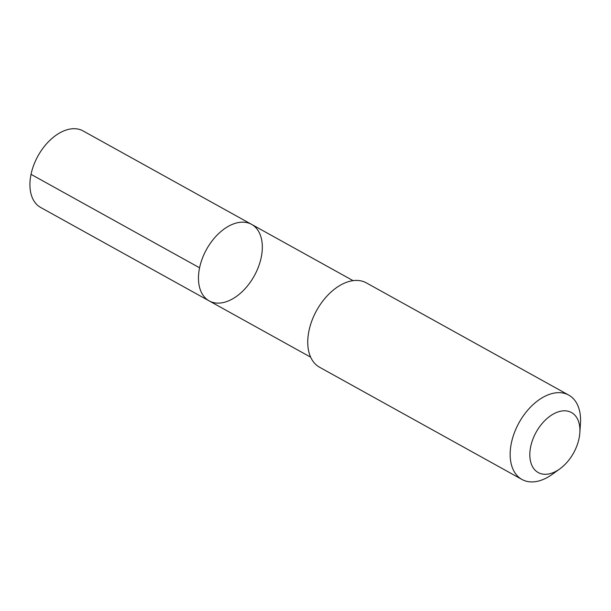 <?xml version="1.0" encoding="UTF-8"?>
<svg xmlns="http://www.w3.org/2000/svg" width="611" height="611" viewBox="0 0 611 611"><rect width="100%" height="100%" fill="white"/><g stroke="black" fill="none" stroke-linecap="round" stroke-linejoin="round"><path stroke-width="0.92" d="M240.65 293.066A43.748 27.296 -61 0 1 209.183 300.902A43.748 27.296 -61 0 1 206.526 249.41A43.748 27.296 -61 0 1 251.61 224.382A43.748 27.296 -61 0 1 240.65 293.066M83.073 130.922A43.755 27.296 119 0 0 51.599 138.758A43.755 27.296 119 0 0 40.639 207.45L209.183 300.902A43.748 27.296 -61 0 1 206.526 249.41A43.748 27.296 -61 0 1 251.61 224.382L83.073 130.922M579.839 432.771L580.45 423.522A48.231 30.092 119 0 0 568.742 395.103L366.34 282.87A48.231 30.092 119 0 0 331.643 291.508A48.231 30.092 119 0 0 319.561 367.234L521.97 479.467A48.231 30.092 119 0 0 552.275 474.335L559.798 468.912A34.308 21.408 119 0 0 579.839 432.771A34.308 21.408 119 0 0 546.83 418.695A34.308 21.408 119 0 0 530.684 461.924A34.308 21.408 119 0 0 559.798 468.912M568.742 395.103A48.231 30.092 119 0 0 534.052 403.741A48.231 30.092 119 0 0 521.97 479.467M31.039 174.349L199.583 267.801M353.082 280.648L251.61 224.382M310.655 357.168L209.183 300.902"/></g></svg>
